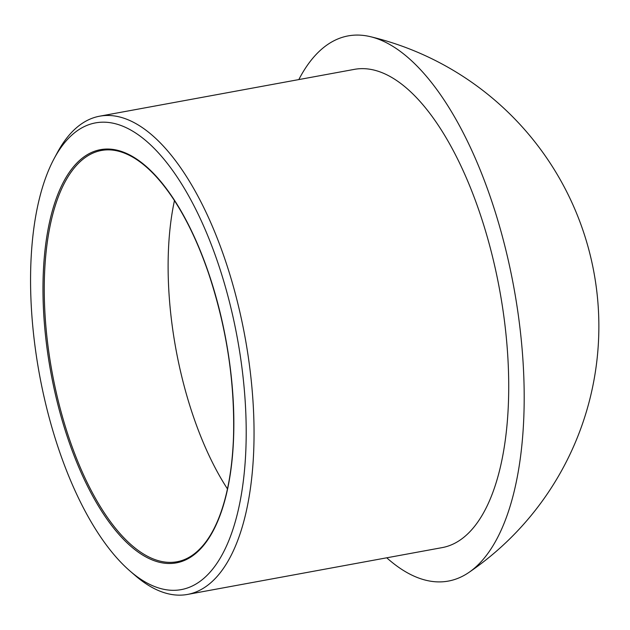 <?xml version="1.0" encoding="UTF-8"?>
<svg xmlns="http://www.w3.org/2000/svg" width="630" height="630" viewBox="0 0 630 630"><rect width="100%" height="100%" fill="white"/><g stroke="black" fill="none" stroke-linecap="round" stroke-linejoin="round"><path stroke-width="0.94" d="M97.185 122.614A237.289 100.587 -100.4 0 0 54.164 158.547A237.289 100.587 -100.4 0 0 39.454 374.456A237.289 100.587 -100.4 0 0 129.993 571.016A237.289 100.587 -100.4 0 0 244.889 396.868A237.289 100.587 -100.4 0 0 97.185 122.614M129.993 571.016L134.985 575.34A243.125 103.06 -100.4 0 0 187.543 594.429A243.125 103.06 -100.4 0 0 245.322 338.727A243.125 103.06 -100.4 0 0 101.375 115.912A243.125 103.06 -100.4 0 0 99.627 116.196A243.125 103.06 -100.4 0 0 57.291 152.728L54.164 158.547M386.741 557.802A277.161 117.495 -100.4 0 0 468.838 572.481A277.161 117.495 -100.4 0 0 513.828 287.304A277.161 117.495 -100.4 0 0 370.385 36.674A277.161 117.495 -100.4 0 0 350.146 35.571A277.161 117.495 -100.4 0 0 298.825 79.577M187.543 594.429L442.221 547.604A243.125 103.06 -100.4 0 0 499.999 291.911A243.125 103.06 -100.4 0 0 356.052 69.087A243.125 103.06 -100.4 0 0 354.304 69.379L99.627 116.196M101.918 149.428A210.058 89.043 -100.4 0 0 80.223 470.555A210.058 89.043 -100.4 0 0 233.021 448.812A210.058 89.043 -100.4 0 0 101.918 149.428M102.95 150.224A209.081 88.633 -100.4 0 0 101.446 150.468A209.081 88.633 -100.4 0 0 52.077 372.133A209.081 88.633 -100.4 0 0 177.054 561.747C187.11 559.913 196.221 553.935 204.38 543.824C209.995 536.799 214.901 527.956 219.09 517.301C227.525 495.605 232.328 468.822 233.509 436.96C234.959 382.174 226.611 327.521 208.459 273.018C198.23 243.211 186.11 217.893 172.108 197.064C159.398 178.361 146.357 165.107 133.001 157.287C122.456 151.216 112.431 148.861 102.918 150.231L101.446 150.468M174.455 200.616A209.081 88.633 -100.4 0 0 175.321 345.831A209.081 88.633 -100.4 0 0 227.454 488.904M468.838 572.481A297.911 297.911 0 0 0 370.527 36.705"/></g></svg>
